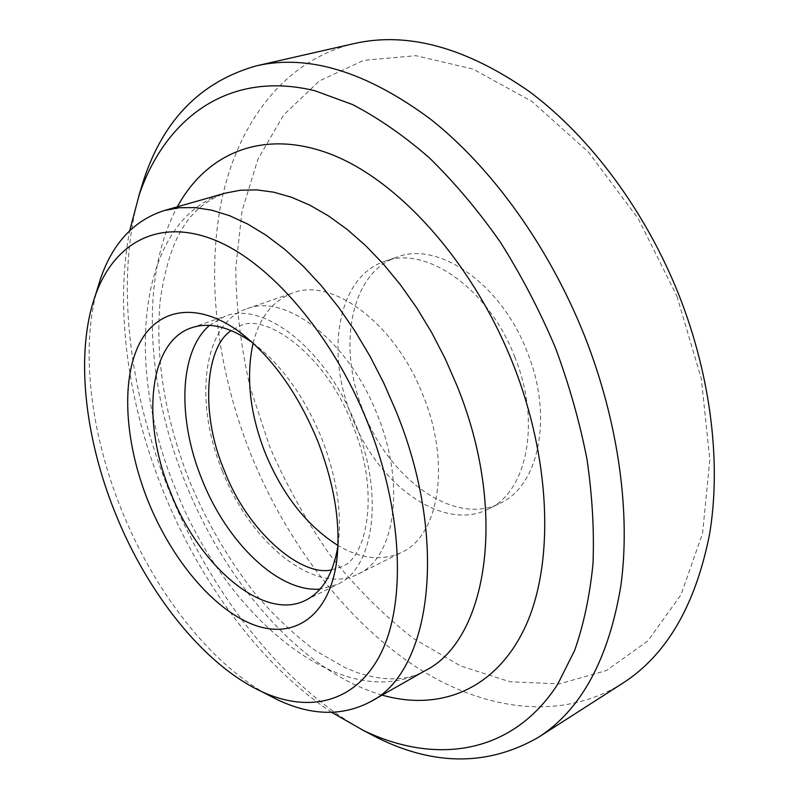 <?xml version="1.0" encoding="UTF-8"?>
<svg xmlns="http://www.w3.org/2000/svg" width="799" height="799" viewBox="0 0 799 799"><rect width="100%" height="100%" fill="white"/><g stroke="black" fill="none" stroke-linecap="round" stroke-linejoin="round"><path stroke-width="0.6" stroke-dasharray="4 3" d="M209.458 325.383L225.148 316.214C263.36 300.554 326.531 349.293 355.425 423.949C384.639 495.01 373.922 568.489 337.587 584.329L320.049 589.093M622.501 683.375C558.581 723.215 478.531 709.352 410.396 663.16C342.082 616.029 285.363 539.435 250.806 454.222C217.847 371.315 205.772 280.319 221.333 201.847C237.413 124.125 283.156 60.674 354.187 43.565M676.903 296.149L701.312 378.646L709.842 459.675L702.571 533.253L681.058 594.656L647.929 640.878L606.301 670.601L559.34 683.874L509.922 681.767L460.494 665.907L413.033 638.191C382.861 614.601 355.165 586.846 329.947 554.925C306.446 521.198 286.362 485.133 269.712 446.721L250.197 387.545C240.908 347.215 236.095 307.275 235.775 267.695L242.057 210.876L257.977 159.071L283.765 114.836L319.28 80.959L363.805 60.334L415.86 55.68L473.048 69.084L532.004 101.513L588.573 152.279L638.261 218.696L676.903 296.149M362.426 729.976C280.429 683.624 209.598 591.09 168.279 488.479C129.038 391.111 115.505 282.676 138.666 196.414M331.695 712.358C260.854 665.377 200 582.401 163.156 490.966C128.339 404.574 114.447 309.493 129.698 230.681M265.977 693.812C207.74 661.053 153.608 589.622 121.648 510.191C91.146 434.846 80.309 351.76 96.859 290.556M252.794 342.881L254.292 343.989C281.967 365.353 304.419 396.763 321.657 438.192C336.609 476.803 342.122 512.099 338.197 544.079L337.937 545.907M222.382 470.951C193.748 402.257 202.367 323.335 246.961 308.714C285.583 292.943 348.783 340.893 377.308 414.721C406.192 484.983 394.906 557.982 358.232 574.022C315.046 596.414 250.127 542.801 222.382 470.951M253.113 343.18C259.585 317.333 272.779 300.594 292.704 292.973C332.124 277.013 395.325 323.315 423.08 395.415C451.255 463.999 438.871 535.969 401.507 552.429C382.112 561.288 360.928 558.98 337.957 545.477M514.696 356.773C541.452 422.022 527.05 491.824 488.529 509.003C443.055 532.563 377.687 484.484 351.89 416.888C325.013 352.369 337.717 276.744 384.669 261.343C425.477 245.053 488.469 288.139 514.696 356.773M363.675 411.974C389.293 479.17 454.681 526.771 500.314 503.12C538.975 485.852 553.637 416.349 527.07 351.56C501.033 283.385 438.102 240.729 397.123 257.048C350.002 272.509 336.948 347.835 363.675 411.974M382.122 695.11C302.332 672.119 225.747 583.729 185.458 482.836C146.397 386.506 139.555 276.604 177.338 206.811M425.328 670.571C342.571 716.893 224.169 614.98 175.141 487.929C124.165 366.242 137.078 218.796 225.118 193.178C184.649 208.01 168.729 244.254 160.249 299.855C154.946 357.433 164.764 417.957 189.723 481.457C207.021 522.726 228.774 560.079 254.991 593.497C274.267 615.899 294.412 634.965 315.425 650.686L345.358 667.804L357.293 672.598C385.028 681.557 407.7 680.888 425.328 670.571M331.615 569.897L341.033 566.93C366.681 559.08 380.933 492.384 352.529 424.878C325.612 353.458 264.489 312.239 239.97 325.952L231.251 330.586M254.292 343.989L251.315 341.553M191.55 327.78L225.148 316.214M246.961 308.714L292.704 292.973M488.529 509.003L500.314 503.12M384.669 261.343L397.123 257.048M358.232 574.022L401.507 552.429M305.797 600.189L337.587 584.329M338.197 544.079L337.857 547.904"/><path stroke-width="1.2" d="M320.049 589.093C278.192 592.668 226.596 542.102 201.987 479.47C177.378 419.595 178.836 351.7 209.458 325.383M138.666 196.414L143.77 179.735C163.735 119.361 201.308 81.388 256.469 65.818L354.187 43.565C407.45 31.451 465.717 47.361 528.988 91.316C589.702 136.21 645.682 210.976 679.31 295.99C711.25 377.438 721.387 464.509 709.482 534.641C695.36 605.692 666.366 655.27 622.501 683.375L538.146 737.477C488.379 765.911 434.966 766.091 377.907 738.026L362.426 729.976M256.469 65.818C308.274 53.962 366.102 71.59 429.952 118.721C491.305 166.841 549.053 246.492 584.748 336.369C618.666 422.481 630.92 513.827 620.763 586.416C608.389 659.834 580.853 710.191 538.146 737.477M129.698 230.681L139.156 194.976C165.223 118.332 228.904 69.533 315.106 90.826L352.539 104.569C378.167 117.882 403.705 135.57 429.153 157.643C454.202 182.092 477.862 210.137 500.114 241.787C521.188 275.136 539.645 310.511 555.485 347.935C569.178 384.918 579.674 421.972 586.955 459.085C592.309 495.7 594.316 530.616 592.988 563.844C589.812 595.654 583.709 624.498 574.671 650.366L557.692 684.274C511.779 755.305 434.756 764.743 363.795 730.636L331.695 712.358M96.859 290.556L100.774 277.972C113.088 242.716 134.252 220.234 164.274 210.537L179.176 207.73L195.126 207.59L211.975 210.227L229.563 215.7L247.7 224.06L266.167 235.296L284.734 249.358L303.151 266.137L321.158 285.483L338.496 307.166L354.896 330.936L370.127 356.464L383.939 383.41L396.124 411.395C449.617 542.151 430.551 672.498 370.297 701.812C342.342 716.433 311.47 715.774 277.702 699.844L265.977 693.812M367.67 422.641C402.416 509.612 406.212 600.638 381.742 651.624C357.113 702.73 309.333 713.847 261.323 691.425C203.435 664.418 147.435 593.168 115.336 513.238C84.484 437.223 75.036 352.878 95.311 295.55C113.428 244.134 156.854 217.937 212.654 239.241C268.244 260.494 331.935 333.093 367.67 422.641M337.937 545.907C333.363 573.512 322.646 591.61 305.797 600.189C263.74 622.002 199.161 566.101 170.636 492.554C141.293 422.192 148.115 342.012 191.55 327.78C209.478 321.767 229.892 326.801 252.794 342.881M148.215 501.442C125.673 445.383 120.749 383.939 138.187 346.157C155.595 308.584 196.384 299.855 240.519 332.694C272.03 357.003 297.707 392.978 317.563 440.629C334.741 485.033 341.083 525.432 336.609 561.807C328.908 617.657 292.574 640.209 252.494 624.339C212.244 608.389 171.425 558.811 148.215 501.442M337.957 545.477C306.856 525.772 282.626 494.971 265.258 453.053C249.797 413.463 245.752 376.838 253.113 343.18M177.338 206.811C206.212 153.588 262.641 128.13 330.656 154.157C398.381 180.184 472.608 262.012 512.858 363.485C551.889 461.882 554.216 566.091 524.544 628.404C494.641 690.835 438.611 711.27 382.122 695.11M164.274 210.537L225.118 193.178L240.399 190.232L256.669 189.872L273.797 192.199L291.605 197.293L309.902 205.193L328.459 215.9L347.056 229.343L365.433 245.433L383.33 264.02L400.509 284.893L416.688 307.805L431.64 332.464L445.123 358.511L456.948 385.587C508.653 512.159 487.12 640.149 425.328 670.571L370.297 701.812M363.795 730.636L377.907 738.026M261.323 691.425L277.702 699.844M251.315 341.553L240.519 332.694M231.251 330.586C205.792 346.656 199.63 412.683 224.269 470.351C247.171 531.345 301.043 577.198 331.615 569.897M337.857 547.904L336.609 561.807M95.311 295.55L100.774 277.972M139.156 194.976L143.77 179.735"/></g></svg>
